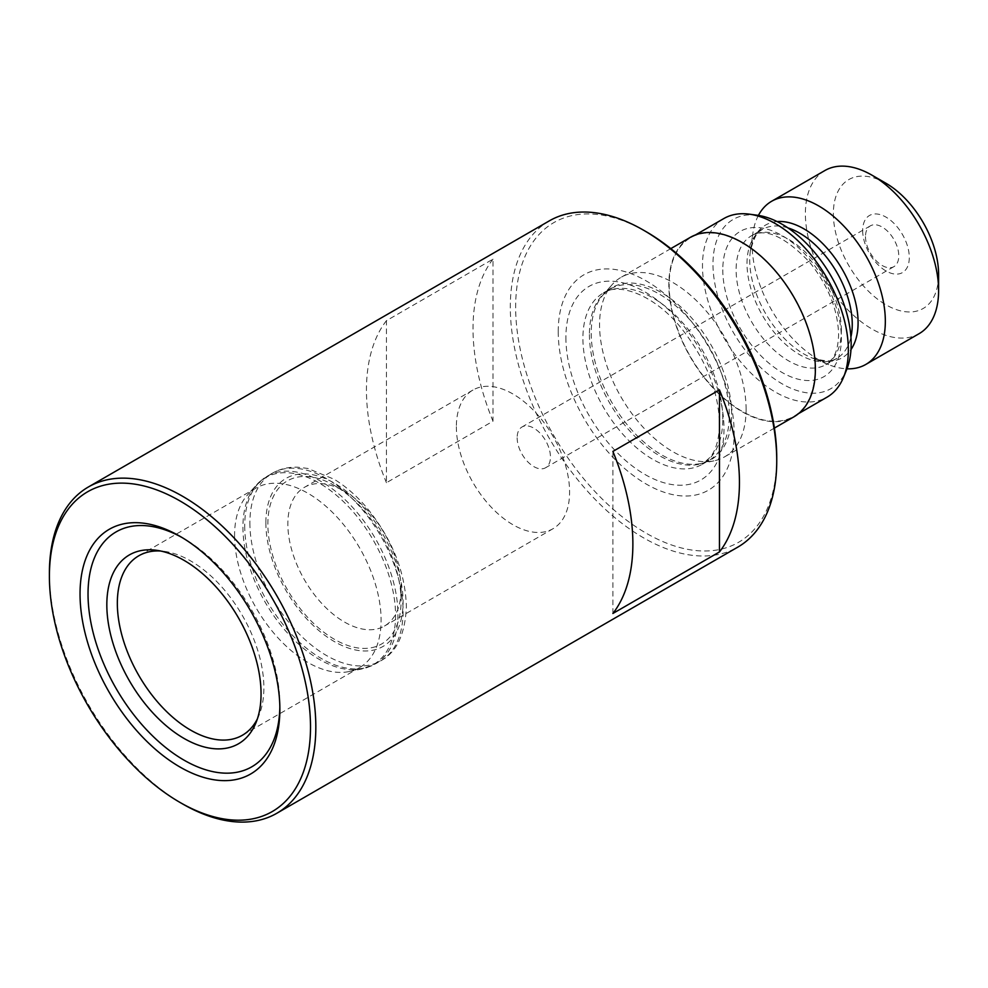 <?xml version="1.0" encoding="UTF-8"?>
<svg xmlns="http://www.w3.org/2000/svg" width="988" height="988" viewBox="0 0 988 988"><rect width="100%" height="100%" fill="white"/><g stroke="black" fill="none" stroke-linecap="round" stroke-linejoin="round"><path stroke-width="0.74" stroke-dasharray="4.94 3.71" d="M279.839 707A135.64 78.311 -120 0 0 279.863 704.728L279.863 709.335M257.423 718.795A103.617 59.823 -120 0 0 259.054 715.213A103.617 59.823 -120 0 0 263.87 687.809A103.617 59.823 -120 0 0 164.465 551.378A103.617 59.823 -120 0 0 160.538 550.995M234.564 535.521A103.617 59.823 -120 0 0 273.478 632.715A103.617 59.823 -120 0 0 348.888 671.593A103.617 59.823 -120 0 0 359.644 667.555A103.617 59.823 -120 0 0 381.096 620.118A103.617 59.823 -120 0 0 335.871 515.847A103.617 59.823 -120 0 0 256.028 488.084A103.617 59.823 -120 0 0 247.148 495.383A103.617 59.823 -120 0 0 234.564 535.521M401.079 589.354A80.065 46.226 -120 0 0 344.466 491.295A80.065 46.226 -120 0 0 304.44 487.331A80.065 46.226 -120 0 0 287.854 523.986A80.065 46.226 -120 0 0 322.804 604.557A80.065 46.226 -120 0 0 384.505 626.009A80.065 46.226 -120 0 0 401.079 589.354L401.079 600.902A94.193 54.389 -120 0 0 334.475 485.528A94.193 54.389 -120 0 0 267.872 523.986A94.193 54.389 -120 0 0 334.475 639.347A94.193 54.389 -120 0 0 401.079 600.902M456.37 426.693A80.065 46.226 -120 0 0 491.32 507.276A80.065 46.226 -120 0 0 553.021 528.716A80.065 46.226 -120 0 0 569.594 492.073A80.065 46.226 -120 0 0 534.644 411.49A80.065 46.226 -120 0 0 472.956 390.038A80.065 46.226 -120 0 0 456.37 426.693M517.144 437.758A23.551 13.597 -120 0 0 527.419 461.445A23.551 13.597 -120 0 0 545.574 467.756A23.551 13.597 -120 0 0 550.452 456.975A23.551 13.597 -120 0 0 540.164 433.275A23.551 13.597 -120 0 0 522.022 426.977A23.551 13.597 -120 0 0 517.144 437.758M549.34 220.855A188.387 108.766 -120 0 0 510.314 307.095A188.387 108.766 -120 0 0 592.553 496.692A188.387 108.766 -120 0 0 737.727 547.167M493 259.14A188.387 108.766 -120 0 0 473.017 328.634A188.387 108.766 -120 0 0 493 421.197L386.432 482.724L386.432 320.668L493 259.14L493 421.197M386.432 320.668A188.387 108.766 -120 0 0 366.449 390.161A188.387 108.766 -120 0 0 386.432 482.724M865.488 236.638A23.551 13.597 -120 0 0 875.763 260.338A23.551 13.597 -120 0 0 893.905 266.649A23.551 13.597 -120 0 0 898.784 255.867A23.551 13.597 -120 0 0 888.508 232.168A23.551 13.597 -120 0 0 870.366 225.857A23.551 13.597 -120 0 0 865.488 236.638M862.672 230.575A32.974 19.031 -120 0 0 885.977 270.947A32.974 19.031 -120 0 0 909.293 257.498A32.974 19.031 -120 0 0 885.977 217.113A32.974 19.031 -120 0 0 862.672 230.575M885.977 183.274A74.421 42.966 -120 0 0 833.366 213.655A74.421 42.966 -120 0 0 885.977 304.798A74.421 42.966 -120 0 0 938.6 274.417M824.894 170.529A94.193 54.389 -120 0 0 805.381 213.655A94.193 54.389 -120 0 0 846.506 308.454A94.193 54.389 -120 0 0 919.087 333.685M758.414 215.409A94.193 54.389 -120 0 0 752.868 233.329A94.193 54.389 -120 0 0 752.115 244.407A94.193 54.389 -120 0 0 828.697 364.658A94.193 54.389 -120 0 0 846.988 368.82M757.426 215.261A97.701 56.415 -120 0 0 712.99 264.129A97.701 56.415 -120 0 0 769.541 375.242A97.701 56.415 -120 0 0 846.617 369.747M723.846 218.546A103.147 59.552 -120 0 0 702.48 265.76A103.147 59.552 -120 0 0 747.508 369.561A103.147 59.552 -120 0 0 826.981 397.201M815.051 369.203A103.147 59.552 -120 0 0 770.023 265.402A103.147 59.552 -120 0 0 690.538 237.775A103.147 59.552 -120 0 0 669.172 284.989A103.147 59.552 -120 0 0 714.201 388.79A103.147 59.552 -120 0 0 793.685 416.417A103.147 59.552 -120 0 0 815.051 369.203M690.303 237.367A103.617 59.823 -120 0 0 668.839 284.791A103.617 59.823 -120 0 0 714.077 389.074A103.617 59.823 -120 0 0 793.92 416.825M746.101 409.39A103.617 59.823 -120 0 0 700.875 305.119A103.617 59.823 -120 0 0 621.032 277.356A103.617 59.823 -120 0 0 612.152 284.643A103.617 59.823 -120 0 0 599.568 324.793A103.617 59.823 -120 0 0 638.483 421.987A103.617 59.823 -120 0 0 713.892 460.865A103.617 59.823 -120 0 0 724.649 456.827A103.617 59.823 -120 0 0 746.101 409.39M558.232 331.684A124.402 71.828 -120 0 0 646.201 484.046A124.402 71.828 -120 0 0 734.158 433.263A124.402 71.828 -120 0 0 646.201 280.901A124.402 71.828 -120 0 0 558.232 331.684M646.201 231.723A184.62 106.593 -120 0 0 515.65 307.095A184.62 106.593 -120 0 0 646.201 533.211A184.62 106.593 -120 0 0 776.741 457.839M49.4 573.213A188.387 108.766 -120 0 0 182.607 803.936M612.893 613.474L612.893 451.417M279.863 704.728A135.64 78.311 -120 0 0 183.941 538.596A135.64 78.311 -120 0 0 181.965 537.484M242.924 527.172A107.939 62.318 -120 0 0 283.457 628.417A107.939 62.318 -120 0 0 362.016 668.925A107.939 62.318 -120 0 0 395.571 615.302A107.939 62.318 -120 0 0 341.613 499.879A107.939 62.318 -120 0 0 256.028 485.355A107.939 62.318 -120 0 0 242.924 527.172M244.715 525.814A108.322 62.54 -120 0 0 292.003 634.827A108.322 62.54 -120 0 0 375.477 663.85A108.322 62.54 -120 0 0 397.917 614.264A108.322 62.54 -120 0 0 350.629 505.251A108.322 62.54 -120 0 0 267.155 476.228A108.322 62.54 -120 0 0 244.715 525.814M249.89 522.837A108.322 62.54 -120 0 0 297.166 631.851A108.322 62.54 -120 0 0 380.652 660.873A108.322 62.54 -120 0 0 403.079 611.276A108.322 62.54 -120 0 0 355.791 502.262A108.322 62.54 -120 0 0 272.317 473.24A108.322 62.54 -120 0 0 249.89 522.837M265.871 522.837A97.022 56.02 -120 0 0 334.475 641.657A97.022 56.02 -120 0 0 403.079 602.05A97.022 56.02 -120 0 0 334.475 483.218A97.022 56.02 -120 0 0 265.871 522.837M777.087 221.571A76.619 44.238 -120 0 0 750.349 251.125A76.619 44.238 -120 0 0 749.731 260.14A76.619 44.238 -120 0 0 812.025 357.952A76.619 44.238 -120 0 0 850.977 349.567M787.868 227.87A74.421 42.966 -120 0 0 762.427 229.438A74.421 42.966 -120 0 0 747.014 263.512A74.421 42.966 -120 0 0 779.495 338.39A74.421 42.966 -120 0 0 836.836 358.335A74.421 42.966 -120 0 0 850.915 337.081M841.356 330.56A74.421 42.966 -120 0 0 808.876 255.67A74.421 42.966 -120 0 0 751.522 235.737A74.421 42.966 -120 0 0 736.109 269.798A74.421 42.966 -120 0 0 768.602 344.689A74.421 42.966 -120 0 0 825.943 364.621A74.421 42.966 -120 0 0 841.356 330.56M722.796 269.798A83.832 48.4 -120 0 0 782.076 372.476A83.832 48.4 -120 0 0 841.356 338.254A83.832 48.4 -120 0 0 782.076 235.576A83.832 48.4 -120 0 0 722.796 269.798M731.639 414.219A99.294 57.329 -120 0 0 682.004 308.046A99.294 57.329 -120 0 0 603.273 294.683A99.294 57.329 -120 0 0 591.219 333.141A99.294 57.329 -120 0 0 628.504 426.285A99.294 57.329 -120 0 0 700.764 463.545A99.294 57.329 -120 0 0 731.639 414.219M589.416 334.5A98.911 57.106 -120 0 0 632.592 434.028A98.911 57.106 -120 0 0 708.816 460.531A98.911 57.106 -120 0 0 729.292 415.256A98.911 57.106 -120 0 0 686.117 315.715A98.911 57.106 -120 0 0 609.905 289.212A98.911 57.106 -120 0 0 589.416 334.5M722.796 418.998A98.911 57.106 -120 0 0 679.62 319.47A98.911 57.106 -120 0 0 603.409 292.967A98.911 57.106 -120 0 0 582.92 338.254A98.911 57.106 -120 0 0 626.096 437.783A98.911 57.106 -120 0 0 702.307 464.286A98.911 57.106 -120 0 0 722.796 418.998M565.902 337.563A111.78 64.541 -120 0 0 644.942 474.462A111.78 64.541 -120 0 0 723.982 428.829A111.78 64.541 -120 0 0 644.942 291.929A111.78 64.541 -120 0 0 565.902 337.563M259.054 715.213L255.978 722.71M359.644 667.555L242.418 735.233M348.888 671.593L362.016 668.925L375.477 663.85L380.652 660.873C396.546 652.426 405.129 634.358 406.389 606.669C405.315 571.904 392.174 539.016 366.98 507.993C356.841 496.025 345.911 486.454 334.191 479.266L307.688 468.423L297.697 467.213C288.41 466.892 279.95 468.905 272.317 473.24L267.155 476.228L256.028 485.355L247.148 495.383M553.021 528.716L384.505 626.009M893.905 266.649L545.574 467.756M828.697 364.658L812.025 357.952C826.091 361.744 834.366 361.88 836.836 358.335L825.943 364.621L831.81 359.373C836.083 354.062 838.343 345.738 838.59 334.401C837.91 309.936 828.315 285.952 809.839 262.45C784.966 236.564 765.527 227.66 751.522 235.737L762.427 229.438C758.117 229.809 754.091 237.034 750.349 251.125L752.868 233.329M695.478 234.922L690.538 237.775M670.79 248.63L621.032 277.356M713.892 460.865L700.764 463.545L708.816 460.531L702.307 464.286L710.409 457.024C716.177 449.688 719.202 438.561 719.486 423.617C718.56 391.186 705.901 359.459 681.522 328.448C653.883 294.041 618.068 282.358 603.409 292.967L609.905 289.212L603.273 294.683L612.152 284.643M774.407 428.088L724.649 456.827M798.613 413.577L793.685 416.417M870.366 225.857L522.022 426.977M472.956 390.038L304.44 487.331M344.466 491.295L334.475 485.528M256.028 488.084L138.802 555.775M164.465 551.378L156.425 550.279M183.941 538.596L179.952 536.286"/><path stroke-width="1.48" d="M310.504 727.032A184.62 106.593 -120 0 0 179.952 500.916A184.62 106.593 -120 0 0 49.4 576.288L49.4 573.213A188.387 108.766 -120 0 1 88.414 486.961A188.387 108.766 -120 0 1 233.588 537.435A188.387 108.766 -120 0 1 315.827 727.032A188.387 108.766 -120 0 1 276.813 813.272A188.387 108.766 -120 0 1 182.607 803.936L179.952 802.404A184.62 106.593 -120 0 0 310.504 727.032M80.04 593.973A141.296 81.572 -120 0 0 179.952 767.021A141.296 81.572 -120 0 0 279.863 709.335A141.296 81.572 -120 0 0 179.952 536.286A141.296 81.572 -120 0 0 80.04 593.973M181.965 537.484A135.64 78.311 -120 0 0 88.031 593.973A135.64 78.311 -120 0 0 182.953 759.525A135.64 78.311 -120 0 0 279.839 707M106.828 604.829A109.05 62.96 -120 0 0 169.961 728.835A109.05 62.96 -120 0 0 255.978 722.71A109.05 62.96 -120 0 0 261.054 693.872A109.05 62.96 -120 0 0 156.425 550.279A109.05 62.96 -120 0 0 106.828 604.829M160.538 550.995A103.617 59.823 -120 0 0 138.802 555.775A103.617 59.823 -120 0 0 117.337 603.199A103.617 59.823 -120 0 0 162.563 707.482A103.617 59.823 -120 0 0 242.418 735.233A103.617 59.823 -120 0 0 257.423 718.795M643.534 230.192L646.201 231.723A184.62 106.593 -120 0 1 776.741 457.839L776.741 460.914A188.387 108.766 -120 0 0 643.534 230.192A188.387 108.766 -120 0 0 549.34 220.855L88.414 486.961M719.462 551.946L612.893 613.474A188.387 108.766 -120 0 0 632.876 543.98A188.387 108.766 -120 0 0 612.893 451.417L719.462 389.889A188.387 108.766 -120 0 1 739.444 482.453A188.387 108.766 -120 0 1 719.462 551.946L719.462 389.889M846.988 368.82A94.193 54.389 -120 0 0 865.821 364.436L919.087 333.685A94.193 54.389 -120 0 0 938.6 290.558L938.6 274.417A74.421 42.966 -120 0 0 885.977 183.274L871.996 175.197A94.193 54.389 -120 0 0 824.894 170.529L771.628 201.28A94.193 54.389 -120 0 0 758.414 215.409M938.6 290.558A94.193 54.389 -120 0 0 871.996 175.197M865.821 364.436A94.193 54.389 -120 0 0 885.334 321.322A94.193 54.389 -120 0 0 844.221 226.524A94.193 54.389 -120 0 0 771.628 201.28M798.613 413.577L826.981 397.201A103.147 59.552 -120 0 0 843.542 377.255L846.617 369.747A97.701 56.415 -120 0 0 851.162 343.91A97.701 56.415 -120 0 0 757.426 215.261L749.386 214.174A103.147 59.552 -120 0 0 723.846 218.546L695.478 234.922M843.542 377.255A103.147 59.552 -120 0 0 848.346 349.974A103.147 59.552 -120 0 0 749.386 214.174M774.407 428.088L793.92 416.825A103.617 59.823 -120 0 0 815.372 369.401A103.617 59.823 -120 0 0 770.146 265.117A103.617 59.823 -120 0 0 690.303 237.367L670.79 248.63M276.813 813.272L737.727 547.167A188.387 108.766 -120 0 0 776.741 460.914M49.4 576.288A184.62 106.593 -120 0 0 179.952 802.404M850.977 349.567A76.619 44.238 -120 0 0 858.09 322.693A76.619 44.238 -120 0 0 777.087 221.571M850.915 337.081A74.421 42.966 -120 0 0 852.249 324.262A74.421 42.966 -120 0 0 787.868 227.87"/></g></svg>
